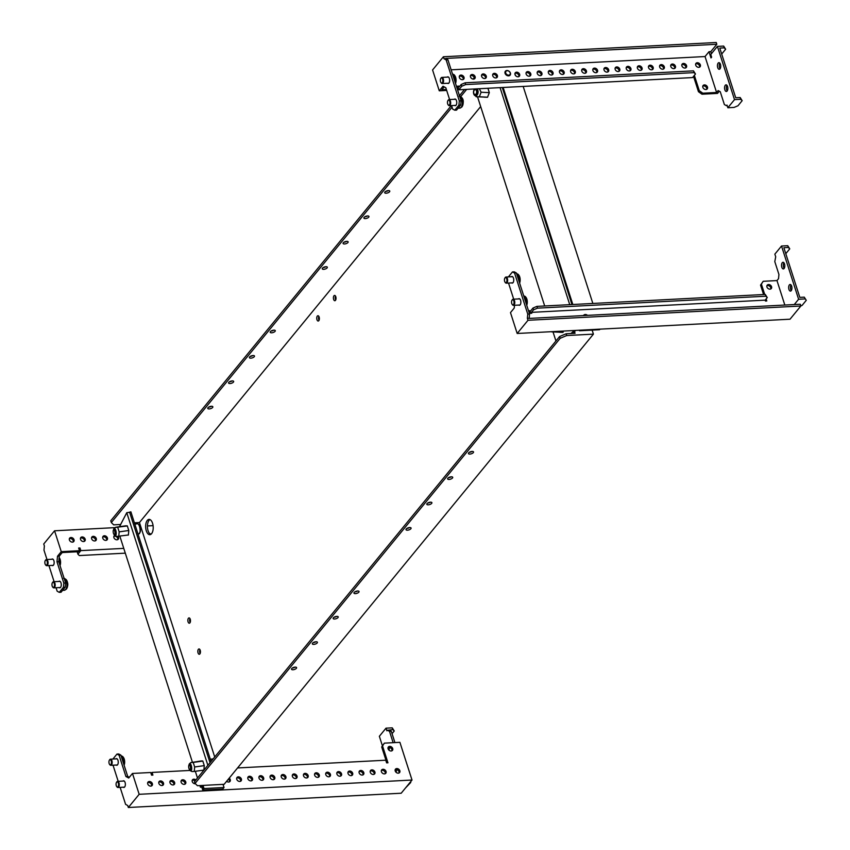 <?xml version="1.0" encoding="UTF-8"?>
<svg xmlns="http://www.w3.org/2000/svg" width="850" height="850" viewBox="0 0 850 850"><rect width="100%" height="100%" fill="white"/><g stroke="black" fill="none" stroke-linecap="round" stroke-linejoin="round"><path stroke-width="1.27" d="M115.823 758.901A3.326 1.636 87 0 1 116.429 758.614A3.326 1.636 87 0 1 117.959 760.282A3.326 1.636 87 0 1 116.779 765.255A3.326 1.636 87 0 1 116.142 765.032M122.942 781.076A3.326 1.636 87 0 1 123.558 780.789A3.326 1.636 87 0 1 125.078 782.468A3.326 1.636 87 0 1 123.898 787.429A3.326 1.636 87 0 1 123.261 787.206M399.064 772.969A2.656 2.04 39.4 0 0 398.353 770.642A2.656 2.04 39.4 0 0 395.951 769.579A2.656 2.04 39.4 0 0 395.165 769.781M398.267 773.171A2.656 2.04 39.4 0 0 399.585 772.554A2.656 2.04 39.4 0 0 399.447 769.962A2.656 2.04 39.4 0 0 396.791 768.559A2.656 2.04 39.4 0 0 395.473 769.176A2.656 2.04 39.4 0 0 395.611 771.768A2.656 2.04 39.4 0 0 398.267 773.171M385.263 773.691A2.656 2.04 39.4 0 0 384.551 771.364A2.656 2.04 39.4 0 0 382.16 770.302A2.656 2.04 39.4 0 0 381.363 770.504M384.466 773.893A2.656 2.04 39.4 0 0 385.783 773.277A2.656 2.04 39.4 0 0 385.656 770.684A2.656 2.04 39.4 0 0 382.989 769.282A2.656 2.04 39.4 0 0 381.671 769.898A2.656 2.04 39.4 0 0 381.809 772.491A2.656 2.04 39.4 0 0 384.466 773.893M374.138 774.276A2.656 2.04 39.4 0 0 373.426 771.949A2.656 2.04 39.4 0 0 371.025 770.876A2.656 2.04 39.4 0 0 370.239 771.077M373.341 774.477A2.656 2.04 39.4 0 0 374.659 773.861A2.656 2.04 39.4 0 0 374.521 771.269A2.656 2.04 39.4 0 0 371.864 769.866A2.656 2.04 39.4 0 0 370.547 770.482A2.656 2.04 39.4 0 0 370.685 773.075A2.656 2.04 39.4 0 0 373.341 774.477M363.003 774.86A2.656 2.04 39.4 0 0 362.291 772.533A2.656 2.04 39.4 0 0 359.901 771.46A2.656 2.04 39.4 0 0 359.114 771.662M362.217 775.062A2.656 2.04 39.4 0 0 363.534 774.446A2.656 2.04 39.4 0 0 363.396 771.853A2.656 2.04 39.4 0 0 360.729 770.451A2.656 2.04 39.4 0 0 359.422 771.067A2.656 2.04 39.4 0 0 359.55 773.659A2.656 2.04 39.4 0 0 362.217 775.062M351.879 775.444A2.656 2.04 39.4 0 0 351.167 773.107A2.656 2.04 39.4 0 0 348.776 772.044A2.656 2.04 39.4 0 0 347.979 772.246M351.092 775.646A2.656 2.04 39.4 0 0 352.399 775.019A2.656 2.04 39.4 0 0 352.272 772.427A2.656 2.04 39.4 0 0 349.605 771.024A2.656 2.04 39.4 0 0 348.288 771.651A2.656 2.04 39.4 0 0 348.426 774.244A2.656 2.04 39.4 0 0 351.092 775.646M340.754 776.018A2.656 2.04 39.4 0 0 340.043 773.691A2.656 2.04 39.4 0 0 337.652 772.629A2.656 2.04 39.4 0 0 336.855 772.831M339.957 776.22A2.656 2.04 39.4 0 0 341.275 775.604A2.656 2.04 39.4 0 0 341.137 773.011A2.656 2.04 39.4 0 0 338.481 771.609A2.656 2.04 39.4 0 0 337.163 772.236A2.656 2.04 39.4 0 0 337.301 774.817A2.656 2.04 39.4 0 0 339.957 776.22M329.619 776.602A2.656 2.04 39.4 0 0 328.908 774.276A2.656 2.04 39.4 0 0 326.517 773.213A2.656 2.04 39.4 0 0 325.731 773.404M328.833 776.804A2.656 2.04 39.4 0 0 330.151 776.188A2.656 2.04 39.4 0 0 330.013 773.596A2.656 2.04 39.4 0 0 327.356 772.193A2.656 2.04 39.4 0 0 326.039 772.809A2.656 2.04 39.4 0 0 326.177 775.402A2.656 2.04 39.4 0 0 328.833 776.804M318.495 777.187A2.656 2.04 39.4 0 0 317.783 774.86A2.656 2.04 39.4 0 0 315.392 773.787A2.656 2.04 39.4 0 0 314.596 773.989M317.709 777.389A2.656 2.04 39.4 0 0 319.026 776.773A2.656 2.04 39.4 0 0 318.888 774.18A2.656 2.04 39.4 0 0 316.221 772.778A2.656 2.04 39.4 0 0 314.904 773.394A2.656 2.04 39.4 0 0 315.042 775.986A2.656 2.04 39.4 0 0 317.709 777.389M307.371 777.771A2.656 2.04 39.4 0 0 306.659 775.444A2.656 2.04 39.4 0 0 304.268 774.371A2.656 2.04 39.4 0 0 303.471 774.573M306.574 777.973A2.656 2.04 39.4 0 0 307.891 777.346A2.656 2.04 39.4 0 0 307.753 774.764A2.656 2.04 39.4 0 0 305.097 773.362A2.656 2.04 39.4 0 0 303.779 773.978A2.656 2.04 39.4 0 0 303.918 776.571A2.656 2.04 39.4 0 0 306.574 777.973M296.236 778.356A2.656 2.04 39.4 0 0 295.534 776.018A2.656 2.04 39.4 0 0 293.133 774.956A2.656 2.04 39.4 0 0 292.347 775.157M295.449 778.558A2.656 2.04 39.4 0 0 296.767 777.931A2.656 2.04 39.4 0 0 296.629 775.338A2.656 2.04 39.4 0 0 293.973 773.936A2.656 2.04 39.4 0 0 292.655 774.562A2.656 2.04 39.4 0 0 292.793 777.155A2.656 2.04 39.4 0 0 295.449 778.558M285.111 778.929A2.656 2.04 39.4 0 0 284.399 776.602A2.656 2.04 39.4 0 0 282.009 775.54A2.656 2.04 39.4 0 0 281.223 775.742M284.325 779.131A2.656 2.04 39.4 0 0 285.642 778.515A2.656 2.04 39.4 0 0 285.504 775.923A2.656 2.04 39.4 0 0 282.837 774.52A2.656 2.04 39.4 0 0 281.52 775.136A2.656 2.04 39.4 0 0 281.658 777.729A2.656 2.04 39.4 0 0 284.325 779.131M273.987 779.514A2.656 2.04 39.4 0 0 273.275 777.187A2.656 2.04 39.4 0 0 270.884 776.114A2.656 2.04 39.4 0 0 270.087 776.316M273.19 779.716A2.656 2.04 39.4 0 0 274.507 779.099A2.656 2.04 39.4 0 0 274.38 776.507A2.656 2.04 39.4 0 0 271.713 775.104A2.656 2.04 39.4 0 0 270.396 775.721A2.656 2.04 39.4 0 0 270.534 778.313A2.656 2.04 39.4 0 0 273.19 779.716M262.863 780.098A2.656 2.04 39.4 0 0 262.151 777.771A2.656 2.04 39.4 0 0 259.749 776.698A2.656 2.04 39.4 0 0 258.963 776.9M262.066 780.3A2.656 2.04 39.4 0 0 263.383 779.684A2.656 2.04 39.4 0 0 263.245 777.091A2.656 2.04 39.4 0 0 260.589 775.689A2.656 2.04 39.4 0 0 259.271 776.305A2.656 2.04 39.4 0 0 259.409 778.898A2.656 2.04 39.4 0 0 262.066 780.3M251.727 780.683A2.656 2.04 39.4 0 0 251.016 778.345A2.656 2.04 39.4 0 0 248.625 777.282A2.656 2.04 39.4 0 0 247.839 777.484M250.941 780.884A2.656 2.04 39.4 0 0 252.259 780.258A2.656 2.04 39.4 0 0 252.121 777.665A2.656 2.04 39.4 0 0 249.454 776.263A2.656 2.04 39.4 0 0 248.147 776.889A2.656 2.04 39.4 0 0 248.274 779.482A2.656 2.04 39.4 0 0 250.941 780.884M240.603 781.256A2.656 2.04 39.4 0 0 239.891 778.929A2.656 2.04 39.4 0 0 237.501 777.867A2.656 2.04 39.4 0 0 236.704 778.069M239.817 781.458A2.656 2.04 39.4 0 0 241.124 780.842A2.656 2.04 39.4 0 0 240.996 778.249A2.656 2.04 39.4 0 0 238.329 776.847A2.656 2.04 39.4 0 0 237.012 777.463A2.656 2.04 39.4 0 0 237.15 780.056A2.656 2.04 39.4 0 0 239.817 781.458M229.479 781.841A2.656 2.04 39.4 0 0 228.374 779.153M226.621 781.288A2.656 2.04 39.4 0 0 228.682 782.043A2.656 2.04 39.4 0 0 229.999 781.426A2.656 2.04 39.4 0 0 229.213 778.133M195.054 780.948A2.656 2.04 39.4 0 0 192.992 780.194A2.656 2.04 39.4 0 0 192.196 780.396M195.893 779.939A2.656 2.04 39.4 0 0 193.821 779.174A2.656 2.04 39.4 0 0 192.504 779.801A2.656 2.04 39.4 0 0 192.642 782.383A2.656 2.04 39.4 0 0 195.298 783.796A2.656 2.04 39.4 0 0 195.458 783.774M184.96 784.168A2.656 2.04 39.4 0 0 184.259 781.841A2.656 2.04 39.4 0 0 181.857 780.778A2.656 2.04 39.4 0 0 181.071 780.98M184.174 784.369A2.656 2.04 39.4 0 0 185.491 783.753A2.656 2.04 39.4 0 0 185.353 781.161A2.656 2.04 39.4 0 0 182.697 779.758A2.656 2.04 39.4 0 0 181.379 780.374A2.656 2.04 39.4 0 0 181.518 782.967A2.656 2.04 39.4 0 0 184.174 784.369M173.836 784.752A2.656 2.04 39.4 0 0 173.124 782.425A2.656 2.04 39.4 0 0 170.733 781.352A2.656 2.04 39.4 0 0 169.947 781.554M173.049 784.954A2.656 2.04 39.4 0 0 174.367 784.338A2.656 2.04 39.4 0 0 174.229 781.745A2.656 2.04 39.4 0 0 171.562 780.343A2.656 2.04 39.4 0 0 170.244 780.959A2.656 2.04 39.4 0 0 170.383 783.551A2.656 2.04 39.4 0 0 173.049 784.954M162.711 785.336A2.656 2.04 39.4 0 0 161.999 783.009A2.656 2.04 39.4 0 0 159.609 781.936A2.656 2.04 39.4 0 0 158.812 782.138M161.914 785.538A2.656 2.04 39.4 0 0 163.232 784.922A2.656 2.04 39.4 0 0 163.104 782.329A2.656 2.04 39.4 0 0 160.438 780.927A2.656 2.04 39.4 0 0 159.12 781.543A2.656 2.04 39.4 0 0 159.258 784.136A2.656 2.04 39.4 0 0 161.914 785.538M391.935 750.794A2.656 2.04 39.4 0 0 391.223 748.468A2.656 2.04 39.4 0 0 388.832 747.394A2.656 2.04 39.4 0 0 388.046 747.596M391.149 750.996A2.656 2.04 39.4 0 0 392.466 750.369A2.656 2.04 39.4 0 0 392.328 747.787A2.656 2.04 39.4 0 0 389.661 746.385A2.656 2.04 39.4 0 0 388.354 747.001A2.656 2.04 39.4 0 0 388.482 749.594A2.656 2.04 39.4 0 0 391.149 750.996M151.587 785.921A2.656 2.04 39.4 0 0 150.875 783.583A2.656 2.04 39.4 0 0 148.474 782.521A2.656 2.04 39.4 0 0 147.688 782.722M150.79 786.122A2.656 2.04 39.4 0 0 152.107 785.496A2.656 2.04 39.4 0 0 151.969 782.903A2.656 2.04 39.4 0 0 149.313 781.501A2.656 2.04 39.4 0 0 147.996 782.128A2.656 2.04 39.4 0 0 148.134 784.72A2.656 2.04 39.4 0 0 150.79 786.122M112.891 759.05L116.981 754.067L118.756 753.982L120.859 755.119L127.702 776.411L129.327 777.293M389.289 747.416A3.326 1.636 87 0 1 388.928 750.104M396.408 769.59A3.326 1.636 87 0 1 396.047 772.278M393.136 742.677L389.502 731.329L387.398 730.192L386.877 730.83L386.017 728.163L379.355 736.291L382.426 745.843M237.564 767.954L385.762 760.208L386.612 762.864L387.951 762.801L382.543 745.939L384.349 743.144L399.904 742.326L412.016 780.034L401.189 793.231L128.339 807.5L139.166 794.304L412.016 780.034M388.461 730.139L392.817 729.619L392.254 727.844L386.017 728.163M394.921 742.592L391.276 731.244L389.172 730.097L387.398 730.192M389.502 731.329L391.276 731.244M190.06 770.44L152.054 772.427L152.904 775.094L151.576 775.157L150.716 772.501L132.472 773.457L139.166 794.304M386.814 762.854L381.703 746.959L382.543 745.939M381.703 746.959L384.349 743.144M128.339 807.5L127.702 805.503L125.598 804.366L120.137 787.376M116.981 754.067L119.085 755.214L125.917 776.507L128.722 778.026L132.472 773.457M118.203 781.331L113.018 765.191M119.085 755.214L120.859 755.119M125.917 776.507L127.702 776.411M151.077 773.617L152.054 772.427M392.052 733.667L394.241 731L392.254 727.844M394.241 731L392.817 729.619M410.348 782.053L410.763 782.457L405.461 788.014M410.763 782.457L410.561 781.809M118.033 786.664A2.561 1.254 -93 0 0 118.363 783.179A2.561 1.254 -93 0 0 116.609 782.234A2.561 1.254 -93 0 0 116.503 782.372A2.561 1.254 -93 0 0 116.726 786.59A2.561 1.254 -93 0 0 118.033 786.664M116.886 786.771A3.071 1.509 -93 0 0 117.045 787.004A3.071 1.509 -93 0 0 117.927 787.493A3.071 1.509 -93 0 0 118.618 787.089A3.071 1.509 -93 0 0 119.181 783.594A3.071 1.509 -93 0 0 117.598 781.362A3.071 1.509 -93 0 0 116.907 781.766A3.071 1.509 -93 0 0 116.779 781.936A3.071 1.509 -93 0 0 116.673 782.128M110.904 764.49A2.561 1.254 -93 0 0 111.233 760.994A2.561 1.254 -93 0 0 109.48 760.049A2.561 1.254 -93 0 0 109.384 760.197A2.561 1.254 -93 0 0 109.597 764.416A2.561 1.254 -93 0 0 110.904 764.49M109.756 764.586A3.071 1.509 -93 0 0 109.926 764.819A3.071 1.509 -93 0 0 110.797 765.308A3.071 1.509 -93 0 0 111.499 764.904A3.071 1.509 -93 0 0 112.062 761.419A3.071 1.509 -93 0 0 110.479 759.178A3.071 1.509 -93 0 0 109.788 759.581A3.071 1.509 -93 0 0 109.661 759.751A3.071 1.509 -93 0 0 109.554 759.942M454.346 99.301A3.326 1.636 87 0 1 454.962 99.014A3.326 1.636 87 0 1 456.482 100.693A3.326 1.636 87 0 1 455.303 105.655A3.326 1.636 87 0 1 454.665 105.432M447.228 77.127A3.326 1.636 87 0 1 447.833 76.84A3.326 1.636 87 0 1 449.363 78.508A3.326 1.636 87 0 1 448.184 83.481A3.326 1.636 87 0 1 447.546 83.257M697.298 62.73A2.656 2.04 -140.6 0 1 699.964 64.132A2.656 2.04 -140.6 0 1 700.092 66.725A2.656 2.04 -140.6 0 1 698.785 67.341A2.656 2.04 -140.6 0 1 696.118 65.939A2.656 2.04 -140.6 0 1 695.98 63.346A2.656 2.04 -140.6 0 1 697.298 62.73M695.672 63.941A2.656 2.04 -140.6 0 1 696.469 63.739A2.656 2.04 -140.6 0 1 698.859 64.812A2.656 2.04 -140.6 0 1 699.571 67.139M683.496 63.453A2.656 2.04 -140.6 0 1 686.162 64.855A2.656 2.04 -140.6 0 1 686.301 67.447A2.656 2.04 -140.6 0 1 684.983 68.064A2.656 2.04 -140.6 0 1 682.316 66.661A2.656 2.04 -140.6 0 1 682.189 64.069A2.656 2.04 -140.6 0 1 683.496 63.453M681.881 64.664A2.656 2.04 -140.6 0 1 682.667 64.462A2.656 2.04 -140.6 0 1 685.058 65.535A2.656 2.04 -140.6 0 1 685.769 67.862M672.371 64.026A2.656 2.04 -140.6 0 1 675.038 65.429A2.656 2.04 -140.6 0 1 675.166 68.021A2.656 2.04 -140.6 0 1 673.859 68.648A2.656 2.04 -140.6 0 1 671.192 67.246A2.656 2.04 -140.6 0 1 671.054 64.653A2.656 2.04 -140.6 0 1 672.371 64.026M670.746 65.248A2.656 2.04 -140.6 0 1 671.543 65.046A2.656 2.04 -140.6 0 1 673.933 66.109A2.656 2.04 -140.6 0 1 674.645 68.446M661.247 64.611A2.656 2.04 -140.6 0 1 663.903 66.013A2.656 2.04 -140.6 0 1 664.041 68.606A2.656 2.04 -140.6 0 1 662.724 69.222A2.656 2.04 -140.6 0 1 660.067 67.819A2.656 2.04 -140.6 0 1 659.929 65.237A2.656 2.04 -140.6 0 1 661.247 64.611M659.621 65.832A2.656 2.04 -140.6 0 1 660.407 65.631A2.656 2.04 -140.6 0 1 662.809 66.693A2.656 2.04 -140.6 0 1 663.521 69.02M650.122 65.195A2.656 2.04 -140.6 0 1 652.779 66.597A2.656 2.04 -140.6 0 1 652.917 69.19A2.656 2.04 -140.6 0 1 651.599 69.806A2.656 2.04 -140.6 0 1 648.933 68.404A2.656 2.04 -140.6 0 1 648.805 65.811A2.656 2.04 -140.6 0 1 650.122 65.195M648.497 66.406A2.656 2.04 -140.6 0 1 649.283 66.204A2.656 2.04 -140.6 0 1 651.674 67.278A2.656 2.04 -140.6 0 1 652.386 69.604M638.987 65.779A2.656 2.04 -140.6 0 1 641.654 67.182A2.656 2.04 -140.6 0 1 641.793 69.774A2.656 2.04 -140.6 0 1 640.475 70.391A2.656 2.04 -140.6 0 1 637.808 68.988A2.656 2.04 -140.6 0 1 637.67 66.396A2.656 2.04 -140.6 0 1 638.987 65.779M637.362 66.991A2.656 2.04 -140.6 0 1 638.159 66.789A2.656 2.04 -140.6 0 1 640.549 67.862A2.656 2.04 -140.6 0 1 641.261 70.189M627.863 66.364A2.656 2.04 -140.6 0 1 630.519 67.766A2.656 2.04 -140.6 0 1 630.657 70.348A2.656 2.04 -140.6 0 1 629.34 70.975A2.656 2.04 -140.6 0 1 626.684 69.573A2.656 2.04 -140.6 0 1 626.546 66.98A2.656 2.04 -140.6 0 1 627.863 66.364M626.237 67.575A2.656 2.04 -140.6 0 1 627.034 67.373A2.656 2.04 -140.6 0 1 629.425 68.446A2.656 2.04 -140.6 0 1 630.137 70.773M616.739 66.938A2.656 2.04 -140.6 0 1 619.395 68.34A2.656 2.04 -140.6 0 1 619.533 70.933A2.656 2.04 -140.6 0 1 618.216 71.559A2.656 2.04 -140.6 0 1 615.559 70.146A2.656 2.04 -140.6 0 1 615.421 67.564A2.656 2.04 -140.6 0 1 616.739 66.938M615.113 68.159A2.656 2.04 -140.6 0 1 615.899 67.957A2.656 2.04 -140.6 0 1 618.29 69.02A2.656 2.04 -140.6 0 1 619.002 71.358M605.604 67.522A2.656 2.04 -140.6 0 1 608.271 68.924A2.656 2.04 -140.6 0 1 608.409 71.517A2.656 2.04 -140.6 0 1 607.091 72.133A2.656 2.04 -140.6 0 1 604.424 70.731A2.656 2.04 -140.6 0 1 604.286 68.138A2.656 2.04 -140.6 0 1 605.604 67.522M603.989 68.744A2.656 2.04 -140.6 0 1 604.775 68.542A2.656 2.04 -140.6 0 1 607.166 69.604A2.656 2.04 -140.6 0 1 607.878 71.931M594.479 68.106A2.656 2.04 -140.6 0 1 597.146 69.509A2.656 2.04 -140.6 0 1 597.274 72.101A2.656 2.04 -140.6 0 1 595.956 72.718A2.656 2.04 -140.6 0 1 593.3 71.315A2.656 2.04 -140.6 0 1 593.162 68.723A2.656 2.04 -140.6 0 1 594.479 68.106M592.854 69.317A2.656 2.04 -140.6 0 1 593.651 69.116A2.656 2.04 -140.6 0 1 596.041 70.189A2.656 2.04 -140.6 0 1 596.753 72.516M583.355 68.691A2.656 2.04 -140.6 0 1 586.011 70.093A2.656 2.04 -140.6 0 1 586.149 72.686A2.656 2.04 -140.6 0 1 584.832 73.302A2.656 2.04 -140.6 0 1 582.176 71.899A2.656 2.04 -140.6 0 1 582.037 69.307A2.656 2.04 -140.6 0 1 583.355 68.691M581.729 69.902A2.656 2.04 -140.6 0 1 582.516 69.7A2.656 2.04 -140.6 0 1 584.917 70.773A2.656 2.04 -140.6 0 1 585.629 73.1M572.22 69.264A2.656 2.04 -140.6 0 1 574.887 70.667A2.656 2.04 -140.6 0 1 575.025 73.259A2.656 2.04 -140.6 0 1 573.707 73.886A2.656 2.04 -140.6 0 1 571.041 72.484A2.656 2.04 -140.6 0 1 570.913 69.891A2.656 2.04 -140.6 0 1 572.22 69.264M570.605 70.486A2.656 2.04 -140.6 0 1 571.391 70.284A2.656 2.04 -140.6 0 1 573.782 71.347A2.656 2.04 -140.6 0 1 574.494 73.684M561.096 69.849A2.656 2.04 -140.6 0 1 563.763 71.251A2.656 2.04 -140.6 0 1 563.89 73.844A2.656 2.04 -140.6 0 1 562.583 74.46A2.656 2.04 -140.6 0 1 559.916 73.058A2.656 2.04 -140.6 0 1 559.778 70.465A2.656 2.04 -140.6 0 1 561.096 69.849M559.47 71.071A2.656 2.04 -140.6 0 1 560.267 70.869A2.656 2.04 -140.6 0 1 562.657 71.931A2.656 2.04 -140.6 0 1 563.369 74.258M549.971 70.433A2.656 2.04 -140.6 0 1 552.628 71.836A2.656 2.04 -140.6 0 1 552.766 74.428A2.656 2.04 -140.6 0 1 551.448 75.044A2.656 2.04 -140.6 0 1 548.792 73.642A2.656 2.04 -140.6 0 1 548.654 71.049A2.656 2.04 -140.6 0 1 549.971 70.433M548.346 71.644A2.656 2.04 -140.6 0 1 549.132 71.442A2.656 2.04 -140.6 0 1 551.533 72.516A2.656 2.04 -140.6 0 1 552.245 74.843M538.847 71.017A2.656 2.04 -140.6 0 1 541.503 72.42A2.656 2.04 -140.6 0 1 541.641 75.012A2.656 2.04 -140.6 0 1 540.324 75.629A2.656 2.04 -140.6 0 1 537.657 74.226A2.656 2.04 -140.6 0 1 537.529 71.634A2.656 2.04 -140.6 0 1 538.847 71.017M537.221 72.229A2.656 2.04 -140.6 0 1 538.008 72.027A2.656 2.04 -140.6 0 1 540.398 73.1A2.656 2.04 -140.6 0 1 541.11 75.427M527.712 71.591A2.656 2.04 -140.6 0 1 530.379 73.004A2.656 2.04 -140.6 0 1 530.517 75.586A2.656 2.04 -140.6 0 1 529.199 76.213A2.656 2.04 -140.6 0 1 526.533 74.811A2.656 2.04 -140.6 0 1 526.394 72.218A2.656 2.04 -140.6 0 1 527.712 71.591M526.086 72.813A2.656 2.04 -140.6 0 1 526.883 72.611A2.656 2.04 -140.6 0 1 529.274 73.684A2.656 2.04 -140.6 0 1 529.986 76.011M516.587 72.176A2.656 2.04 -140.6 0 1 519.244 73.578A2.656 2.04 -140.6 0 1 519.382 76.171A2.656 2.04 -140.6 0 1 518.064 76.787A2.656 2.04 -140.6 0 1 515.408 75.384A2.656 2.04 -140.6 0 1 515.27 72.802A2.656 2.04 -140.6 0 1 516.587 72.176M514.962 73.397A2.656 2.04 -140.6 0 1 515.759 73.196A2.656 2.04 -140.6 0 1 518.149 74.258A2.656 2.04 -140.6 0 1 518.861 76.596M494.328 73.344A2.656 2.04 -140.6 0 1 496.995 74.747A2.656 2.04 -140.6 0 1 497.133 77.339A2.656 2.04 -140.6 0 1 495.816 77.956A2.656 2.04 -140.6 0 1 493.149 76.553A2.656 2.04 -140.6 0 1 493.011 73.961A2.656 2.04 -140.6 0 1 494.328 73.344M492.713 74.556A2.656 2.04 -140.6 0 1 493.499 74.354A2.656 2.04 -140.6 0 1 495.89 75.427A2.656 2.04 -140.6 0 1 496.602 77.754M483.204 73.929A2.656 2.04 -140.6 0 1 485.871 75.331A2.656 2.04 -140.6 0 1 485.998 77.924A2.656 2.04 -140.6 0 1 484.681 78.54A2.656 2.04 -140.6 0 1 482.024 77.137A2.656 2.04 -140.6 0 1 481.886 74.545A2.656 2.04 -140.6 0 1 483.204 73.929M481.578 75.14A2.656 2.04 -140.6 0 1 482.375 74.938A2.656 2.04 -140.6 0 1 484.766 76.011A2.656 2.04 -140.6 0 1 485.478 78.338M472.079 74.502A2.656 2.04 -140.6 0 1 474.736 75.905A2.656 2.04 -140.6 0 1 474.874 78.498A2.656 2.04 -140.6 0 1 473.556 79.124A2.656 2.04 -140.6 0 1 470.9 77.722A2.656 2.04 -140.6 0 1 470.762 75.129A2.656 2.04 -140.6 0 1 472.079 74.502M470.454 75.724A2.656 2.04 -140.6 0 1 471.24 75.522A2.656 2.04 -140.6 0 1 473.641 76.585A2.656 2.04 -140.6 0 1 474.353 78.922M460.944 75.087A2.656 2.04 -140.6 0 1 463.611 76.489A2.656 2.04 -140.6 0 1 463.749 79.082A2.656 2.04 -140.6 0 1 462.432 79.698A2.656 2.04 -140.6 0 1 459.765 78.296A2.656 2.04 -140.6 0 1 459.638 75.703A2.656 2.04 -140.6 0 1 460.944 75.087M459.329 76.309A2.656 2.04 -140.6 0 1 460.116 76.107A2.656 2.04 -140.6 0 1 462.506 77.169A2.656 2.04 -140.6 0 1 463.218 79.496M704.416 84.904A2.656 2.04 -140.6 0 1 707.083 86.307A2.656 2.04 -140.6 0 1 707.221 88.899A2.656 2.04 -140.6 0 1 705.904 89.526A2.656 2.04 -140.6 0 1 703.237 88.124A2.656 2.04 -140.6 0 1 703.099 85.531A2.656 2.04 -140.6 0 1 704.416 84.904M702.801 86.126A2.656 2.04 -140.6 0 1 703.588 85.924A2.656 2.04 -140.6 0 1 705.978 86.987A2.656 2.04 -140.6 0 1 706.69 89.324M725.273 85.276A3.326 1.636 87 0 1 726.028 84.841A3.326 1.636 87 0 1 727.738 87.263A3.326 1.636 87 0 1 727.133 91.046A3.326 1.636 87 0 1 726.378 91.481A3.326 1.636 87 0 1 724.668 89.059A3.326 1.636 87 0 1 725.273 85.276M718.154 63.102A3.326 1.636 87 0 1 718.909 62.656A3.326 1.636 87 0 1 720.619 65.089A3.326 1.636 87 0 1 720.003 68.861A3.326 1.636 87 0 1 719.249 69.296A3.326 1.636 87 0 1 717.538 66.874A3.326 1.636 87 0 1 718.154 63.102M451.138 69.828L705.043 56.546L716.582 92.48L718.144 90.578L720.247 91.715L724.381 104.582L726.484 105.719L727.005 105.092L727.855 107.748L734.517 99.631L717.421 46.389L710.759 54.517L711.62 57.173L710.993 57.938L708.996 51.722L705.043 56.546M708.996 51.722L710.781 51.638L716.816 44.274L445.751 58.448L447.929 59.808L461.104 100.853L460.7 105.028L456.546 110.107L454.761 110.203L452.657 109.066L451.552 105.602M444.199 86.891L441.883 89.707L446.367 89.473M711.439 53.688L710.781 51.638M734.517 99.631L740.754 99.301L740.18 97.527L735.728 97.761L720.056 48.96L719.78 48.078L724.232 47.844L723.658 46.07L717.421 46.389M693.536 76.383L698.456 91.694L701.983 94.212L717.528 93.404L719.323 91.216M446.675 90.429L439.269 90.812L432.576 69.966L443.402 56.769L716.253 42.5L716.816 44.274M720.12 68.712A3.326 1.636 87 0 1 719.822 63.155M727.239 90.897A3.326 1.636 87 0 1 726.941 85.329M726.484 105.719L727.196 105.687M457.268 88.899L458.352 88.846L457.555 89.813M458.352 88.846L457.502 86.19L458.83 86.116L458.001 87.125L458.851 89.792L692.559 77.573L695.47 74.014L693.483 70.858L465.12 82.801L461.199 84.469L461.773 86.243L465.683 84.575L694.057 72.632L695.47 74.014M694.365 75.363L699.284 90.684L698.456 91.694M699.284 90.684L702.812 93.203L701.983 94.212M458.83 86.116L459.117 86.998L461.199 84.469M702.812 93.203L716.582 92.48M443.402 56.769L444.04 58.767L445.825 58.671M449.608 99.556L445.825 87.762L443.02 86.243L439.269 90.812M444.04 58.767L446.144 59.904L459.319 100.938L458.926 105.124L454.761 110.203M446.144 59.904L447.929 59.808M459.319 100.938L461.104 100.853M458.926 105.124L460.7 105.028M461.773 86.243L458.851 89.792M465.683 84.575L465.12 82.801M694.057 72.632L693.483 70.858M740.754 99.301L742.167 100.683L738.002 105.761L734.092 107.419L727.855 107.748M740.18 97.527L742.167 100.683M721.692 54.049L725.645 49.226L723.658 46.07M725.645 49.226L724.232 47.844M440.895 78.274A2.561 1.254 -93 0 0 440.789 78.423A2.561 1.254 -93 0 0 441.001 82.641A2.561 1.254 -93 0 0 442.319 82.716A2.561 1.254 -93 0 0 442.648 79.22A2.561 1.254 -93 0 0 440.895 78.274M441.171 82.811A3.071 1.509 -93 0 0 441.331 83.045A3.071 1.509 -93 0 0 442.212 83.534A3.071 1.509 -93 0 0 442.903 83.13A3.071 1.509 -93 0 0 443.466 79.645A3.071 1.509 -93 0 0 441.883 77.403A3.071 1.509 -93 0 0 441.192 77.807A3.071 1.509 -93 0 0 441.065 77.977A3.071 1.509 -93 0 0 440.959 78.168M448.014 100.459A2.561 1.254 -93 0 0 447.908 100.598A2.561 1.254 -93 0 0 448.131 104.826A2.561 1.254 -93 0 0 449.438 104.89A2.561 1.254 -93 0 0 449.767 101.405A2.561 1.254 -93 0 0 448.014 100.459M448.29 104.996A3.071 1.509 -93 0 0 448.449 105.23A3.071 1.509 -93 0 0 449.331 105.719A3.071 1.509 -93 0 0 450.022 105.315A3.071 1.509 -93 0 0 450.585 101.83A3.071 1.509 -93 0 0 449.013 99.588A3.071 1.509 -93 0 0 448.311 99.992A3.071 1.509 -93 0 0 448.184 100.162A3.071 1.509 -93 0 0 448.078 100.353M45.666 564.963A3.071 1.509 -93 0 0 45.836 565.197A3.071 1.509 -93 0 0 46.708 565.686A3.071 1.509 -93 0 0 47.398 565.282A3.071 1.509 -93 0 0 47.972 561.786A3.071 1.509 -93 0 0 46.389 559.555A3.071 1.509 -93 0 0 45.698 559.959A3.071 1.509 -93 0 0 45.571 560.129A3.071 1.509 -93 0 0 45.464 560.309M46.814 564.857A2.561 1.254 -93 0 0 47.143 561.372A2.561 1.254 -93 0 0 45.39 560.426A2.561 1.254 -93 0 0 45.284 560.564A2.561 1.254 -93 0 0 45.507 564.782A2.561 1.254 -93 0 0 46.814 564.857M52.785 587.138A3.071 1.509 -93 0 0 52.955 587.371A3.071 1.509 -93 0 0 53.826 587.86A3.071 1.509 -93 0 0 54.528 587.456A3.071 1.509 -93 0 0 55.091 583.971A3.071 1.509 -93 0 0 53.508 581.729A3.071 1.509 -93 0 0 52.817 582.133A3.071 1.509 -93 0 0 52.689 582.314A3.071 1.509 -93 0 0 52.583 582.494M53.932 587.042A2.561 1.254 -93 0 0 54.262 583.546A2.561 1.254 -93 0 0 52.509 582.601A2.561 1.254 -93 0 0 52.403 582.749A2.561 1.254 -93 0 0 52.626 586.968A2.561 1.254 -93 0 0 53.932 587.042M59.171 587.584A3.326 1.636 -93 0 0 59.808 587.807A3.326 1.636 -93 0 0 60.987 582.834A3.326 1.636 -93 0 0 59.458 581.166A3.326 1.636 -93 0 0 58.841 581.453M52.041 565.399A3.326 1.636 -93 0 0 52.689 565.622A3.326 1.636 -93 0 0 53.869 560.649A3.326 1.636 -93 0 0 52.339 558.981A3.326 1.636 -93 0 0 51.722 559.268M113.858 536.403A2.656 2.04 -140.6 0 1 114.654 536.201A2.656 2.04 -140.6 0 1 117.045 537.274A2.656 2.04 -140.6 0 1 117.757 539.601M118.001 536.392A2.656 2.04 -140.6 0 1 118.277 539.187A2.656 2.04 -140.6 0 1 116.971 539.803A2.656 2.04 -140.6 0 1 114.304 538.401A2.656 2.04 -140.6 0 1 114.166 535.808A2.656 2.04 -140.6 0 1 114.644 535.415M102.733 536.987A2.656 2.04 -140.6 0 1 103.519 536.786A2.656 2.04 -140.6 0 1 105.921 537.848A2.656 2.04 -140.6 0 1 106.632 540.186M105.836 540.388A2.656 2.04 -140.6 0 1 103.179 538.985A2.656 2.04 -140.6 0 1 103.041 536.392A2.656 2.04 -140.6 0 1 104.359 535.766A2.656 2.04 -140.6 0 1 107.015 537.168A2.656 2.04 -140.6 0 1 107.153 539.761A2.656 2.04 -140.6 0 1 105.836 540.388M91.609 537.572A2.656 2.04 -140.6 0 1 92.395 537.37A2.656 2.04 -140.6 0 1 94.786 538.433A2.656 2.04 -140.6 0 1 95.498 540.759M94.711 540.961A2.656 2.04 -140.6 0 1 92.044 539.559A2.656 2.04 -140.6 0 1 91.917 536.966A2.656 2.04 -140.6 0 1 93.234 536.35A2.656 2.04 -140.6 0 1 95.891 537.753A2.656 2.04 -140.6 0 1 96.029 540.345A2.656 2.04 -140.6 0 1 94.711 540.961M69.349 538.73A2.656 2.04 -140.6 0 1 70.146 538.528A2.656 2.04 -140.6 0 1 72.537 539.601A2.656 2.04 -140.6 0 1 73.249 541.928M72.452 542.13A2.656 2.04 -140.6 0 1 69.796 540.727A2.656 2.04 -140.6 0 1 69.657 538.135A2.656 2.04 -140.6 0 1 70.975 537.519A2.656 2.04 -140.6 0 1 73.631 538.921A2.656 2.04 -140.6 0 1 73.769 541.514A2.656 2.04 -140.6 0 1 72.452 542.13M80.474 538.146A2.656 2.04 -140.6 0 1 81.271 537.944A2.656 2.04 -140.6 0 1 83.661 539.017A2.656 2.04 -140.6 0 1 84.373 541.344M83.587 541.546A2.656 2.04 -140.6 0 1 80.92 540.143A2.656 2.04 -140.6 0 1 80.782 537.551A2.656 2.04 -140.6 0 1 82.099 536.934A2.656 2.04 -140.6 0 1 84.766 538.337A2.656 2.04 -140.6 0 1 84.904 540.929A2.656 2.04 -140.6 0 1 83.587 541.546M56.047 587.743L57.162 591.207L59.266 592.344L61.041 592.248L65.206 587.18L65.599 582.994L58.767 561.701L59.287 556.123L62.199 552.564L78.668 551.703L79.507 550.694L61.253 551.65L54.559 530.793L115.154 527.627M149.504 533.492A2.656 2.04 -140.6 0 1 151.002 534.257M79.507 550.694L78.646 548.027L79.985 547.963L80.835 550.619L123.76 548.378M78.954 548.983L79.985 547.963M79.156 548.972L79.294 550.035M147.433 525.938L153.085 525.64M46.984 559.523L43.987 550.173L44.381 545.987L43.732 543.989L54.559 530.793M48.928 565.569L54.102 581.697M59.266 592.344L63.421 587.276L63.814 583.089L56.982 561.797L57.513 556.219L61.253 551.65M57.513 556.219L59.287 556.123M63.421 587.276L65.206 587.18M63.814 583.089L65.599 582.994M56.982 561.797L58.767 561.701M77.892 551.746L77.361 552.404L77.924 554.179L80.835 550.619M77.924 554.179L79.348 555.56L125.29 553.159M512.38 304.619A3.071 1.509 -93 0 0 512.55 304.853A3.071 1.509 -93 0 0 513.421 305.341A3.071 1.509 -93 0 0 514.112 304.938A3.071 1.509 -93 0 0 514.686 301.453A3.071 1.509 -93 0 0 513.102 299.211A3.071 1.509 -93 0 0 512.412 299.614A3.071 1.509 -93 0 0 512.284 299.795A3.071 1.509 -93 0 0 512.178 299.976M512.104 300.082A2.561 1.254 -93 0 0 511.998 300.231A2.561 1.254 -93 0 0 512.221 304.449A2.561 1.254 -93 0 0 513.528 304.523A2.561 1.254 -93 0 0 513.857 301.038A2.561 1.254 -93 0 0 512.104 300.082M505.261 282.444A3.071 1.509 -93 0 0 505.421 282.678A3.071 1.509 -93 0 0 506.303 283.167A3.071 1.509 -93 0 0 506.993 282.763A3.071 1.509 -93 0 0 507.556 279.267A3.071 1.509 -93 0 0 505.984 277.036A3.071 1.509 -93 0 0 505.283 277.44A3.071 1.509 -93 0 0 505.166 277.61A3.071 1.509 -93 0 0 505.049 277.801M504.985 277.908A2.561 1.254 -93 0 0 504.879 278.046A2.561 1.254 -93 0 0 505.102 282.264A2.561 1.254 -93 0 0 506.409 282.338A2.561 1.254 -93 0 0 506.738 278.853A2.561 1.254 -93 0 0 504.985 277.908M511.636 282.88A3.326 1.636 -93 0 0 512.284 283.103A3.326 1.636 -93 0 0 513.464 278.141A3.326 1.636 -93 0 0 511.934 276.462A3.326 1.636 -93 0 0 511.317 276.749M518.755 305.065A3.326 1.636 -93 0 0 519.403 305.288A3.326 1.636 -93 0 0 520.582 300.316A3.326 1.636 -93 0 0 519.053 298.647A3.326 1.636 -93 0 0 518.436 298.934M768.517 284.538A2.656 2.04 39.4 0 0 767.199 285.154A2.656 2.04 39.4 0 0 767.338 287.746A2.656 2.04 39.4 0 0 769.994 289.149A2.656 2.04 39.4 0 0 771.311 288.533A2.656 2.04 39.4 0 0 771.173 285.94A2.656 2.04 39.4 0 0 768.517 284.538M770.78 288.947A2.656 2.04 39.4 0 0 770.079 286.62A2.656 2.04 39.4 0 0 767.678 285.547A2.656 2.04 39.4 0 0 766.891 285.749M782.244 262.724A3.326 1.636 -93 0 0 781.639 266.507A3.326 1.636 -93 0 0 783.349 268.929A3.326 1.636 -93 0 0 784.104 268.494A3.326 1.636 -93 0 0 784.709 264.711A3.326 1.636 -93 0 0 782.999 262.289A3.326 1.636 -93 0 0 782.244 262.724M783.923 262.777A3.326 1.636 -93 0 0 784.21 268.345M789.374 284.909A3.326 1.636 -93 0 0 788.758 288.681A3.326 1.636 -93 0 0 790.468 291.114A3.326 1.636 -93 0 0 791.222 290.668A3.326 1.636 -93 0 0 791.828 286.896A3.326 1.636 -93 0 0 790.117 284.463A3.326 1.636 -93 0 0 789.374 284.909M791.042 284.962A3.326 1.636 -93 0 0 791.329 290.519M514.494 305.288L514.229 308.061L510.489 312.619L517.183 333.476L790.022 319.207L800.849 306.011L800.286 304.236L529.21 318.41L529.539 314.001L516.364 272.967L514.261 271.83L512.476 271.926L508.396 276.909M784.826 305.044L776.974 280.574L778.536 278.672L778.929 274.486L774.796 261.619L775.71 256.806L774.86 254.139L781.522 246.022L798.607 299.253L794.272 304.544M530.612 313.31L530.071 311.599L532.982 308.051L536.903 306.382L765.266 294.44L767.263 297.596L765.181 300.135L765.457 301.027L766.796 300.953L766.148 298.945M800.827 305.926L802.102 305.384L806.268 300.316L804.27 297.16L799.818 297.383L799.531 296.501L783.87 247.701L788.322 247.467L789.746 248.848L785.782 253.672M528.477 310.707L529.571 310.654L530.421 313.321L531.76 313.246L531.473 312.364L765.181 300.135M764.713 294.472L761.388 284.091L760.548 285.111L763.204 281.297L776.974 280.574M765.659 301.017L765.319 299.965M763.576 294.525L760.548 285.111M761.388 284.091L763.204 281.297M800.849 306.011L527.999 320.28L517.183 333.476M527.999 320.28L527.361 318.283L529.146 318.187M527.361 318.283L527.754 314.096L514.579 273.062L512.476 271.926M508.523 283.05L513.697 299.179M527.754 314.096L529.539 314.001M514.579 273.062L516.364 272.967M532.982 308.051L533.556 309.825L531.473 312.364M533.556 309.825L537.476 308.157L765.839 296.214L767.263 297.596M536.903 306.382L537.476 308.157M765.266 294.44L765.839 296.214M788.322 247.467L787.748 245.692L781.522 246.022M787.748 245.692L789.746 248.848M804.844 298.934L798.607 299.253M806.268 300.316L804.27 297.16M388.322 190.581A2.656 1.094 162.2 0 0 385.73 191.377A2.656 1.094 162.2 0 0 384.71 192.716A2.656 1.094 162.2 0 0 386.155 193.216A2.656 1.094 162.2 0 0 388.748 192.429A2.656 1.094 162.2 0 0 389.778 191.091A2.656 1.094 162.2 0 0 388.322 190.581M472.069 451.424A2.656 1.094 162.2 0 0 469.476 452.221A2.656 1.094 162.2 0 0 468.456 453.56A2.656 1.094 162.2 0 0 469.912 454.07A2.656 1.094 162.2 0 0 472.504 453.273A2.656 1.094 162.2 0 0 473.524 451.934A2.656 1.094 162.2 0 0 472.069 451.424A2.656 1.094 -17.8 0 1 469.359 452.296M367.508 215.953A2.656 1.094 162.2 0 0 364.916 216.75A2.656 1.094 162.2 0 0 363.896 218.089A2.656 1.094 162.2 0 0 365.341 218.599A2.656 1.094 162.2 0 0 367.933 217.802A2.656 1.094 162.2 0 0 368.964 216.463A2.656 1.094 162.2 0 0 367.508 215.953M451.254 476.808A2.656 1.094 162.2 0 0 448.662 477.594A2.656 1.094 162.2 0 0 447.642 478.933A2.656 1.094 162.2 0 0 449.098 479.442A2.656 1.094 162.2 0 0 451.69 478.646A2.656 1.094 162.2 0 0 452.71 477.307A2.656 1.094 162.2 0 0 451.254 476.808A2.656 1.094 -17.8 0 1 448.545 477.668M346.694 241.336A2.656 1.094 162.2 0 0 344.101 242.123A2.656 1.094 162.2 0 0 343.081 243.461A2.656 1.094 162.2 0 0 344.526 243.971A2.656 1.094 162.2 0 0 347.119 243.185A2.656 1.094 162.2 0 0 348.139 241.836A2.656 1.094 162.2 0 0 346.694 241.336A2.656 1.094 162.2 0 1 343.984 242.197M430.44 502.18A2.656 1.094 162.2 0 0 427.848 502.977A2.656 1.094 162.2 0 0 426.828 504.316A2.656 1.094 162.2 0 0 428.272 504.815A2.656 1.094 162.2 0 0 430.865 504.029A2.656 1.094 162.2 0 0 431.896 502.69A2.656 1.094 162.2 0 0 430.44 502.18A2.656 1.094 -17.8 0 1 427.731 503.041M325.879 266.709A2.656 1.094 162.2 0 0 323.287 267.506A2.656 1.094 162.2 0 0 322.267 268.844A2.656 1.094 162.2 0 0 323.712 269.344A2.656 1.094 162.2 0 0 326.304 268.558A2.656 1.094 162.2 0 0 327.324 267.219A2.656 1.094 162.2 0 0 325.879 266.709A2.656 1.094 162.2 0 1 323.17 267.569M409.626 527.553A2.656 1.094 162.2 0 0 407.033 528.349A2.656 1.094 162.2 0 0 406.013 529.688A2.656 1.094 162.2 0 0 407.458 530.198A2.656 1.094 162.2 0 0 410.051 529.401A2.656 1.094 162.2 0 0 411.081 528.062A2.656 1.094 162.2 0 0 409.626 527.553M212.627 407.479A2.656 1.094 162.2 0 0 212.84 406.789A2.656 1.094 162.2 0 0 210.694 406.364A2.656 1.094 162.2 0 0 207.995 407.724A2.656 1.094 162.2 0 0 207.772 408.414A2.656 1.094 162.2 0 0 209.918 408.829A2.656 1.094 162.2 0 0 212.627 407.479M296.374 668.323A2.656 1.094 162.2 0 0 296.586 667.633A2.656 1.094 162.2 0 0 294.451 667.207A2.656 1.094 162.2 0 0 291.741 668.567A2.656 1.094 162.2 0 0 291.529 669.258A2.656 1.094 162.2 0 0 293.664 669.673A2.656 1.094 162.2 0 0 296.374 668.323M233.442 382.096A2.656 1.094 162.2 0 0 233.654 381.406A2.656 1.094 162.2 0 0 231.508 380.991A2.656 1.094 162.2 0 0 228.809 382.341A2.656 1.094 162.2 0 0 228.586 383.031A2.656 1.094 162.2 0 0 230.732 383.456A2.656 1.094 162.2 0 0 233.442 382.096M317.188 642.951A2.656 1.094 162.2 0 0 317.401 642.249A2.656 1.094 162.2 0 0 315.265 641.835A2.656 1.094 162.2 0 0 312.556 643.184A2.656 1.094 162.2 0 0 312.343 643.886A2.656 1.094 162.2 0 0 314.479 644.3A2.656 1.094 162.2 0 0 317.188 642.951M254.256 356.724A2.656 1.094 162.2 0 0 254.469 356.033A2.656 1.094 162.2 0 0 252.333 355.608A2.656 1.094 162.2 0 0 249.624 356.968A2.656 1.094 162.2 0 0 249.411 357.659A2.656 1.094 162.2 0 0 251.547 358.073A2.656 1.094 162.2 0 0 254.256 356.724M338.002 617.567A2.656 1.094 162.2 0 0 338.226 616.877A2.656 1.094 162.2 0 0 336.079 616.463A2.656 1.094 162.2 0 0 333.37 617.812A2.656 1.094 162.2 0 0 333.158 618.503A2.656 1.094 162.2 0 0 335.304 618.928A2.656 1.094 162.2 0 0 338.002 617.567M275.071 331.351A2.656 1.094 162.2 0 0 275.283 330.661A2.656 1.094 162.2 0 0 273.147 330.236A2.656 1.094 162.2 0 0 270.438 331.585A2.656 1.094 162.2 0 0 270.226 332.286A2.656 1.094 162.2 0 0 272.361 332.701A2.656 1.094 162.2 0 0 275.071 331.351M358.817 592.195A2.656 1.094 162.2 0 0 359.04 591.504A2.656 1.094 162.2 0 0 356.894 591.079A2.656 1.094 162.2 0 0 354.184 592.439A2.656 1.094 162.2 0 0 353.972 593.13A2.656 1.094 162.2 0 0 356.118 593.544A2.656 1.094 162.2 0 0 358.817 592.195M198.401 649.304A2.656 1.307 87 0 1 199.006 648.954A2.656 1.307 87 0 1 200.366 650.898A2.656 1.307 87 0 1 199.877 653.926A2.656 1.307 87 0 1 199.282 654.277A2.656 1.307 87 0 1 197.912 652.332A2.656 1.307 87 0 1 198.401 649.304M188.434 618.258A2.656 1.307 87 0 1 189.029 617.907A2.656 1.307 87 0 1 190.4 619.841A2.656 1.307 87 0 1 189.911 622.869A2.656 1.307 87 0 1 189.306 623.22A2.656 1.307 87 0 1 187.935 621.276A2.656 1.307 87 0 1 188.434 618.258M317.326 316.072A2.656 1.307 87 0 1 317.921 315.722A2.656 1.307 87 0 1 319.292 317.666A2.656 1.307 87 0 1 318.803 320.684A2.656 1.307 87 0 1 318.197 321.034A2.656 1.307 87 0 1 316.827 319.09A2.656 1.307 87 0 1 317.326 316.072M333.976 295.768A2.656 1.307 87 0 1 334.581 295.418A2.656 1.307 87 0 1 335.941 297.362A2.656 1.307 87 0 1 335.453 300.379A2.656 1.307 87 0 1 334.858 300.73A2.656 1.307 87 0 1 333.487 298.796A2.656 1.307 87 0 1 333.976 295.768M151.566 533.694A7.671 3.772 -93 0 0 152.979 524.981A7.671 3.772 -93 0 0 149.026 519.382A7.671 3.772 -93 0 0 147.294 520.391A7.671 3.772 -93 0 0 145.881 529.104A7.671 3.772 -93 0 0 149.834 534.703A7.671 3.772 -93 0 0 151.566 533.694M149.929 519.552A7.671 3.772 -93 0 0 149.079 520.296A7.671 3.772 -93 0 0 147.528 528.116A7.671 3.772 -93 0 0 150.705 534.438M214.721 756.978L139.453 522.538L480.675 106.569M197.444 785.708L224.145 784.306L593.417 334.135L566.716 335.538L560.182 338.3L195.075 783.403L197.444 785.708M592.131 330.108L593.417 334.135M566.716 335.538L566.143 333.763L575.046 333.296L574.759 332.403M200.133 653.512A2.656 1.307 87 0 1 199.931 649.623M190.166 622.455A2.656 1.307 87 0 1 189.964 618.577M319.058 320.269A2.656 1.307 87 0 1 318.856 316.391M335.707 299.976A2.656 1.307 87 0 1 335.506 296.087M120.647 524.492L113.698 524.854L111.329 522.559L452.051 107.174M139.453 522.538L134.406 522.803M111.329 522.559L110.755 520.774L451.308 105.613M459.446 95.699L464.536 89.494M473.067 79.093L474.268 77.626M385.613 191.441A2.656 1.094 162.2 0 0 388.301 190.581M364.799 216.824A2.656 1.094 162.2 0 0 367.487 215.964M208.686 407.139A2.656 1.094 162.2 0 0 211.363 406.279M229.5 381.767A2.656 1.094 162.2 0 0 232.178 380.906M250.314 356.384A2.656 1.094 162.2 0 0 252.992 355.523M271.129 331.011A2.656 1.094 162.2 0 0 273.817 330.151M481.546 75.289L482.364 74.938M460.774 96.539L466.65 89.388M211.034 761.472L130.879 511.828L128.817 512.412M566.143 333.763L559.608 336.526L194.501 781.628L195.075 783.403M409.604 527.553A2.656 1.094 -17.8 0 1 406.916 528.424M295.109 667.122A2.656 1.094 -17.8 0 1 292.432 667.983M315.934 641.75A2.656 1.094 -17.8 0 1 313.246 642.611M336.749 616.378A2.656 1.094 -17.8 0 1 334.061 617.238M357.563 590.994A2.656 1.094 -17.8 0 1 354.875 591.855M560.182 338.3L559.608 336.526M571.965 304.555L502.286 87.518M569.744 304.672L500.066 87.635M496.655 77.042L496.336 76.054M574.536 331.457L574.823 332.35L573.612 332.286L575.694 330.416M579.36 330.225L579.53 330.767L599.548 329.726L600.026 329.141M572.826 304.502L503.147 87.476M592.854 303.461L523.175 86.424M514.941 74.311A3.581 2.752 -140.6 0 1 515.653 75.692M477.541 96.815L544.691 305.979M553.031 331.936L555.942 341.009M570.977 333.508L574.334 330.48M563.529 331.054L562.987 332.403L559.64 332.286M484.149 97.166L487.507 97.293L489.324 92.65L487.921 88.272M574.823 332.35L573.697 333.359M579.53 330.767L580.008 330.193M554.71 331.511L551.586 331.861L563.008 332.361M554.838 331.882L563.029 332.308M552.256 331.819L551.395 331.681M474.651 88.963A3.719 2.295 -87 0 0 474.576 95.349A3.719 2.295 -87 0 0 475.66 95.816A3.719 2.295 -87 0 0 477.987 93.032A3.719 2.295 -87 0 0 477.009 88.846M479.326 88.719L481.121 92.225L479.347 96.762L476.096 96.741L487.517 97.24M476.765 96.698L474.576 95.349M481.121 92.225L489.324 92.65M479.347 96.762L487.539 97.187M587.467 315.361A2.561 1.966 39.4 0 0 585.31 314.734A2.561 1.966 39.4 0 0 584.152 315.541M587.562 315.361A3.071 2.359 39.4 0 0 584.906 314.553A3.071 2.359 39.4 0 0 583.706 315.233A3.071 2.359 39.4 0 0 583.482 315.573M505.623 72.558A2.561 1.966 39.4 0 0 508.151 75.129A2.561 1.966 39.4 0 0 510.276 73.312A2.561 1.966 39.4 0 0 507.748 70.752A2.561 1.966 39.4 0 0 505.623 72.558M504.942 72.739A3.071 2.359 39.4 0 0 507.078 75.533A3.071 2.359 39.4 0 0 510.117 75.14A3.071 2.359 39.4 0 0 510.531 73.642A3.071 2.359 39.4 0 0 508.396 70.848A3.071 2.359 39.4 0 0 505.368 71.241A3.071 2.359 39.4 0 0 504.942 72.739M473.981 93.691A3.071 1.891 -87 0 0 474.066 93.914A3.071 1.891 -87 0 0 475.479 95.147A3.071 1.891 -87 0 0 475.841 95.115A3.071 1.891 -87 0 0 477.541 91.896A3.071 1.891 -87 0 0 475.809 89.016A3.071 1.891 -87 0 0 475.447 89.059A3.071 1.891 -87 0 0 474.268 90.1A3.071 1.891 -87 0 0 474.162 90.312M474.991 89.654A2.444 1.509 -87 0 0 474.056 90.483A2.444 1.509 -87 0 0 473.896 93.511A2.444 1.509 -87 0 0 475.309 94.467A2.444 1.509 -87 0 0 476.648 91.683A2.444 1.509 -87 0 0 474.991 89.654M223.029 784.369L224.028 787.504L204.021 788.556L203.309 786.335L202.683 787.089L203.394 789.31L202.683 787.089L200.441 787.206L199.92 785.581M119.85 536.18L192.408 762.184M195.33 771.301L197.487 777.994M203.309 786.335L202.183 786.388L202.683 785.432M201.811 787.143L202.746 790.075L222.785 789.034L224.028 787.504M200.441 787.206L201.333 785.506M207.878 765.319L126.767 512.699L119.499 526.702M125.386 525.874L127.298 525.852L128.796 530.517L128.382 535.086L127.819 535.054M203.309 770.174L203.873 770.206L204.287 765.638L202.789 760.973L200.866 760.984M126.767 512.699L129.625 512.306L210.024 762.705M204.021 788.556L203.394 789.31M202.746 790.075L203.373 789.31M114.166 534.586A3.719 1.307 -98 0 0 115.069 535.766A3.719 1.307 -98 0 0 115.271 535.819A3.719 1.307 -98 0 0 116.163 532.185A3.719 1.307 -98 0 0 114.399 528.434A3.719 1.307 -98 0 0 114.049 528.562A3.719 1.307 -98 0 0 113.507 529.943M115.642 527.425L127.33 525.948M116.705 536.446L128.393 534.979M117.704 527.308L119.17 531.866L128.796 530.506M115.834 527.223L125.959 525.789M119.17 531.866L118.766 536.339M189.646 769.707A3.719 1.307 -98 0 0 190.549 770.876A3.719 1.307 -98 0 0 190.761 770.929A3.719 1.307 -98 0 0 191.643 767.306A3.719 1.307 -98 0 0 189.89 763.555A3.719 1.307 -98 0 0 189.539 763.683A3.719 1.307 -98 0 0 188.998 765.064M201.439 760.909L191.133 762.546L193.194 762.429L194.661 766.987L194.257 771.449L192.185 771.566M194.257 771.449L203.883 770.089M194.661 766.987L204.287 765.627M193.194 762.429L202.821 761.069M114.357 534.65A3.071 1.073 -98 0 0 114.665 535.022A3.071 1.073 -98 0 0 115.09 535.192A3.071 1.073 -98 0 0 115.738 534.108A3.071 1.073 -98 0 0 115.473 530.804A3.071 1.073 -98 0 0 114.229 529.114A3.071 1.073 -98 0 0 113.868 529.391A3.071 1.073 -98 0 0 113.677 529.826M113.231 530.666A2.444 0.85 -98 0 0 114.081 534.523A2.444 0.85 -98 0 0 114.931 533.789A2.444 0.85 -98 0 0 114.591 530.761A2.444 0.85 -98 0 0 113.443 530.039A2.444 0.85 -98 0 0 113.231 530.666M189.847 769.771A3.071 1.073 -98 0 0 190.156 770.143A3.071 1.073 -98 0 0 190.581 770.302A3.071 1.073 -98 0 0 191.25 767.433A3.071 1.073 -98 0 0 189.72 764.224A3.071 1.073 -98 0 0 189.359 764.501A3.071 1.073 -98 0 0 189.167 764.947M190.442 767.476A2.444 0.85 -98 0 0 188.934 765.149A2.444 0.85 -98 0 0 188.689 767.221A2.444 0.85 -98 0 0 189.571 769.633A2.444 0.85 -98 0 0 190.442 767.476M123.739 764.076A6.035 2.964 -93 0 0 121.061 755.724L122.751 756.521L124.408 759.73L124.121 765.255M124.1 765.213A5.206 2.561 -93 0 0 124.429 759.847A5.206 2.561 -93 0 0 122.177 756.468M455.515 83.438A5.206 2.561 -93 0 0 455.834 78.083A5.206 2.561 -93 0 0 453.581 74.694M455.143 82.301A6.035 2.964 -93 0 0 452.466 73.95M462.081 106.569A5.206 2.561 -93 0 0 463.091 101.001A5.206 2.561 -93 0 0 460.711 96.879M459.127 96.082C465.024 97.888 463.324 104.168 461.879 106.994L459.754 108.141A6.035 2.964 -93 0 0 461.125 107.344A6.035 2.964 -93 0 0 462.304 100.938A6.035 2.964 -93 0 0 459.584 96.135M63.623 578.234C68.053 580.869 68.967 584.503 66.385 589.135L64.26 590.293A6.035 2.964 -93 0 0 65.62 589.496A6.035 2.964 -93 0 0 66.81 583.089A6.035 2.964 -93 0 0 64.09 578.276M66.576 588.721A5.206 2.561 -93 0 0 67.596 583.143A5.206 2.561 -93 0 0 65.206 579.02M59.649 564.442A6.035 2.964 -93 0 0 59.064 558.492M60.01 565.59A5.206 2.561 -93 0 0 59.149 557.558M526.724 305.246A5.206 2.561 -93 0 0 527.053 299.891A5.206 2.561 -93 0 0 524.801 296.501M526.362 304.109A6.035 2.964 -93 0 0 523.674 295.757L525.364 296.554L526.841 299.072L526.734 305.288M519.605 283.071A5.206 2.561 -93 0 0 519.934 277.706A5.206 2.561 -93 0 0 517.682 274.327M519.233 281.924A6.035 2.964 -93 0 0 516.556 273.583M137.466 523.759C139.336 523.983 140.303 526.671 140.356 531.813L138.901 533.896A5.121 1.796 -98 0 0 139.974 532.1A5.121 1.796 -98 0 0 139.528 526.575A5.121 1.796 -98 0 0 137.466 523.759L134.831 524.131M138.476 524.344A4.505 1.573 82 0 1 140.059 527.212A4.505 1.573 82 0 1 140.324 531.622M213.159 758.88A5.121 1.796 -98 0 0 212.957 758.88L210.322 759.252M117.927 787.493L124.514 787.143M117.598 781.362L124.196 781.012M110.797 765.308L117.396 764.968M110.479 759.178L117.077 758.838M441.883 77.403L448.481 77.063M452.455 73.918L454.155 74.747L455.621 77.265L455.526 83.481M442.212 83.534L448.8 83.194M449.013 99.588L455.6 99.238M459.754 108.141L458.086 108.226M449.331 105.719L455.919 105.368M46.708 565.686L53.295 565.335M64.26 590.293L62.581 590.378M53.826 587.86L60.424 587.52M53.508 581.729L60.106 581.389M46.389 559.555L52.976 559.204M60.021 565.622L60.562 561.924L59.16 557.462M513.102 299.211L519.69 298.871M516.545 273.551L518.245 274.369L519.722 276.898L519.616 283.103M505.984 277.036L512.571 276.686M506.303 283.167L512.89 282.816M513.421 305.341L520.019 305.001M115.069 535.766L116.535 536.424M114.049 528.562L115.473 527.361M190.549 770.876L192.026 771.545M189.539 763.683L190.963 762.471M138.901 533.896L138.008 534.023M114.081 534.523L114.665 535.022M113.443 530.039L113.868 529.391M188.934 765.149L189.359 764.501M189.571 769.633L190.156 770.143"/></g></svg>
